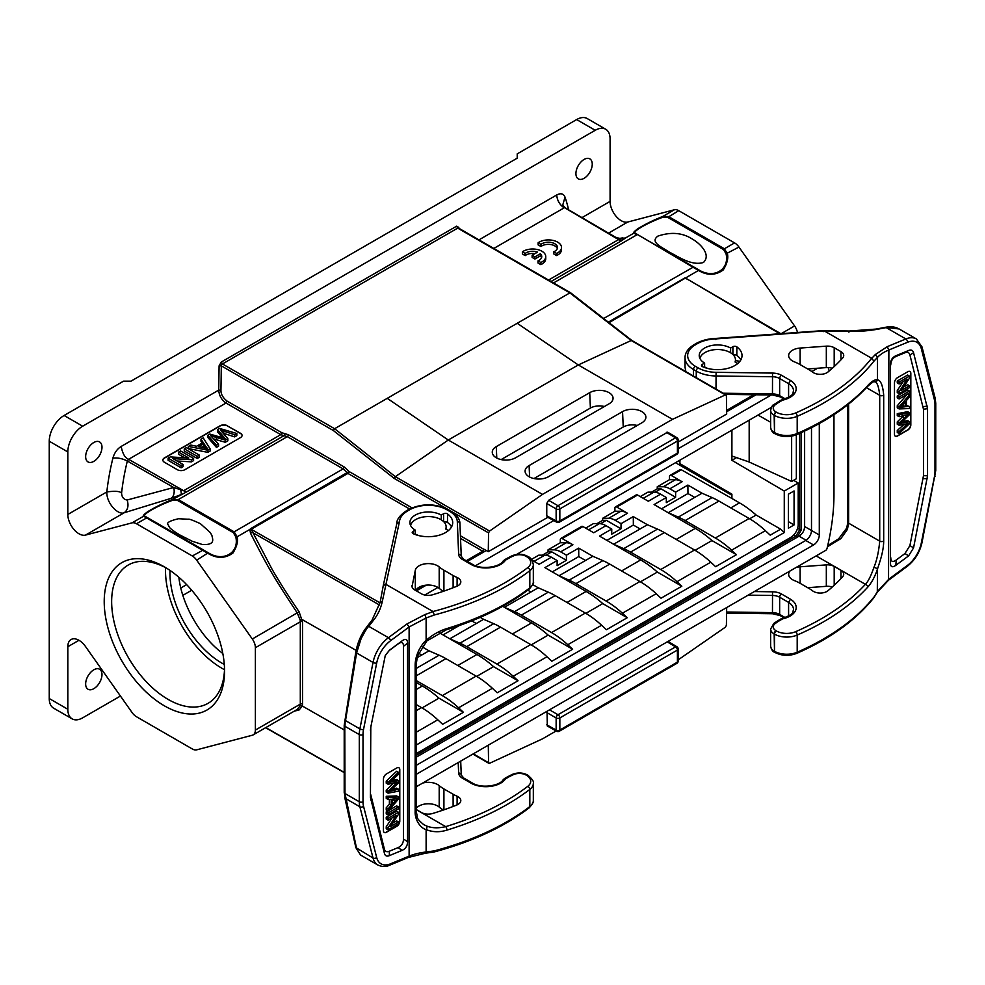 <?xml version="1.0" encoding="UTF-8"?>
<svg xmlns="http://www.w3.org/2000/svg" width="985" height="985" viewBox="0 0 985 985"><rect width="100%" height="100%" fill="white"/><g stroke="black" fill="none" stroke-linecap="round" stroke-linejoin="round"><path stroke-width="1.48" d="M349.084 471.556L344.245 466.988L288.396 434.754A1.576 0.911 -60 0 1 287.288 436.663L280.774 434.644L183.641 490.727L173.692 487.501L127.151 500.011C128.875 505.687 127.878 509.947 124.172 512.766L85.523 535.089A15.76 9.099 60 0 1 73.912 529.45A15.76 9.099 60 0 1 67.817 514.465L67.817 451.93A21.005 12.128 120 0 1 82.678 426.209L595.223 130.291A21.005 12.128 120 0 1 605.726 129.244A21.005 12.128 120 0 1 610.084 138.86L610.084 201.396A15.76 9.099 -120 0 0 616.167 216.38A15.76 9.099 -120 0 0 627.777 222.019L674.356 209.78A10.503 6.07 60 0 1 678.727 210.667L734.576 242.901A10.503 6.07 60 0 1 738.947 247.063L794.587 325.937A10.503 6.07 60 0 1 797.431 332.487M734.576 242.901L724.381 248.786L727.422 253.711C728.494 258.255 727.102 263.66 723.249 269.927C715.566 275.541 707.304 275.701 698.463 270.444L635.239 233.174C631.533 231.992 647.834 222.585 662.782 217.279L667.744 217.365L723.593 249.611L726.056 253.81C729.762 269.878 713.46 279.297 698.525 269.705L698.451 270.444M698.513 269.705L637.455 234.578M657.845 236.129C649.829 242.125 661.083 246.669 669.246 252.074C677.926 256.383 691.532 266.196 703.438 262.478C711.49 254.746 700.2 243.467 692.061 238.899C682.285 232.669 670.884 231.746 657.845 236.129M166.28 568A79.834 46.098 -120 0 0 128.185 565.058A79.834 46.098 -120 0 0 115.947 629.033A79.834 46.098 -120 0 0 168.103 699.399A79.834 46.098 -120 0 0 208.02 703.352A79.834 46.098 -120 0 0 224.531 668.889M164.384 705.826A85.092 49.127 60 0 1 104.213 601.613A85.092 49.127 60 0 1 164.384 566.867A85.092 49.127 60 0 1 224.555 671.093A85.092 49.127 60 0 1 164.384 705.826M224.494 669.701A79.834 46.098 60 0 1 221.957 668.298A79.834 46.098 60 0 1 165.554 567.619M224.297 664.444A73.53 42.453 60 0 1 221.957 663.151A73.53 42.453 60 0 1 170.011 570.426M180.366 535.249L192.358 541.307L202.245 544.471C216.183 545.296 212.329 538.61 211.96 535.631L210.359 532.614L200.386 523.675C192.998 520.277 189.009 518.799 188.418 519.243L178.531 518.738C169.666 520.819 166.182 522.826 168.115 524.759L169.494 527.381C169.383 527.147 170.036 529.117 180.366 535.249M416.224 755.372L795.966 536.123L799.685 529.696L799.685 433.351M416.224 757.194L797.087 537.305L801.261 530.078L801.261 432.624M380.013 602.857L251.163 529.277L271.798 568.727C277.93 579.586 287.029 593.943 299.083 611.771L302.53 621.781L302.53 704.115L302.346 706.036L299.083 709.976L294.269 711.158M227.523 425.779A5.257 3.029 180 0 0 220.098 425.779L164.384 457.939A5.257 3.029 180 0 0 162.845 460.094A5.257 3.029 180 0 0 164.384 462.236L177.386 469.734A5.257 3.029 180 0 0 184.811 469.734L240.525 437.574A5.257 3.029 180 0 0 242.064 435.432A5.257 3.029 180 0 0 240.525 433.289L227.523 425.988A5.257 3.029 0 0 0 220.098 425.988L164.384 458.16A5.257 3.029 0 0 0 162.857 460.192M242.064 435.53A5.257 3.029 0 0 0 240.525 433.498L227.523 425.988M178.58 452.115L188.788 458.013L170.257 456.917L168.103 458.16L181.105 465.659L183.111 464.501L172.904 458.616L191.435 459.7L193.589 458.456L180.587 450.945L178.58 452.115L178.58 454.257L184.651 457.766M181.105 465.659L181.105 467.813L168.103 460.303L168.103 458.16M181.105 467.813L183.111 466.644L183.111 464.501M177.041 460.992L191.435 461.842L191.435 459.7M191.435 461.842L193.589 460.598L193.589 458.456M184.257 448.828L184.257 450.97L197.259 458.481L197.259 456.338L199.364 455.119L186.362 447.621L184.257 448.828L197.259 456.338M197.259 458.481L199.364 457.262L199.364 455.119M206.062 446.808L207.687 448.741L198.613 446.71L203.981 443.607L206.062 446.808L206.062 448.951M201.322 447.288L203.981 445.749L203.981 443.607M203.981 445.749L205.582 448.212M200.989 439.162L203.193 442.45L196.569 446.267L190.782 445.06L188.394 446.439L207.872 450.207L210.137 448.901L203.218 437.882L200.989 439.162L200.989 441.317L202.159 443.041M207.872 450.207L207.872 452.349L188.394 448.594L188.394 446.439M207.872 452.349L210.137 451.044L210.137 448.901M217.463 429.657L225.073 438.46L209.805 434.077L207.786 435.247L216.441 445.257L218.547 444.05L210.642 435.702L225.319 440.135L227.855 438.67L220.394 430.063L234.664 434.742L236.819 433.498L219.606 428.426L217.463 429.657L217.463 431.799L222.524 437.722M216.441 445.257L216.441 447.412L207.786 437.389L207.786 435.247M216.441 447.412L218.547 446.193L218.547 444.05M213.794 438.978L225.319 442.277L225.319 440.135M225.319 442.277L227.855 440.812L227.855 438.67M223.213 433.191L234.664 436.884L234.664 434.742M234.664 436.884L236.819 435.641L236.819 433.498M410.585 525.473A17.853 10.306 180 0 1 422.59 517.113A17.853 10.306 180 0 1 440.898 519.587A17.853 10.306 180 0 1 446.131 526.876A17.853 10.306 180 0 1 445.737 529.031L448.409 530.57M699.916 358.429A17.853 10.306 180 0 1 718.828 349.552A17.853 10.306 180 0 1 735.463 359.833A17.853 10.306 180 0 1 735.069 361.988L737.74 363.527M534.941 253.625A9.173 5.294 0 0 0 525.177 255.607L522.382 253.995L522.382 251.84L525.177 253.465A9.173 5.294 180 0 1 537.527 252.135L532.122 255.25L534.929 256.876L540.322 253.761A9.173 5.294 180 0 1 541.75 256.592A9.173 5.294 180 0 1 538.007 260.865L540.839 262.502A13.137 7.585 0 0 0 545.752 256.592A13.137 7.585 0 0 0 536.973 249.439A13.137 7.585 0 0 0 522.382 251.84M538.007 260.865L538.007 263.007L540.839 264.645L540.839 262.502M540.839 264.645A13.137 7.585 0 0 0 545.752 258.735L545.752 256.592M525.177 255.607L525.177 253.465M534.929 256.876L534.929 259.018L532.122 257.405L532.122 255.25M534.929 259.018L540.322 255.903L540.322 253.761M541.553 257.664A9.173 5.294 0 0 0 540.322 255.903M538.142 242.766L540.95 244.378A9.173 5.294 180 0 1 551.194 242.482A9.173 5.294 180 0 1 557.51 247.518A9.173 5.294 180 0 1 553.767 251.778L556.611 253.416A13.137 7.585 0 0 0 561.524 247.506A13.137 7.585 0 0 0 552.745 240.352A13.137 7.585 0 0 0 538.142 242.766L538.142 244.908L540.95 246.521L540.95 244.378M557.325 248.589A9.173 5.294 0 0 0 550.295 244.477A9.173 5.294 0 0 0 540.95 246.521M556.611 253.416L556.611 255.558L553.767 253.921L553.767 251.778M556.611 255.558A13.137 7.585 0 0 0 561.524 249.648L561.524 247.506M288.396 434.754L284.653 433.597A1.576 1.207 -89.3 0 1 284.025 435.653L186.879 491.737A10.503 6.07 -120 0 1 183.641 490.727L128.604 459.305L226.033 403.05C221.563 399.91 219.126 395.601 218.719 390.122L219.089 365.854L221.305 362.037L222.425 363.958L334.604 428.721L333.386 430.568L221.317 365.866A1.576 0.911 -60 0 1 222.425 363.958L457.705 228.126A1.576 0.911 -60 0 1 458.493 228.052L570.598 292.779M180.649 490.05A10.503 2.056 -113.3 0 1 181.068 494.581L171.045 498.361A10.503 7.129 -108 0 0 173.692 487.501L127.336 461.029L128.604 459.305C125.046 457.976 122.571 453.691 121.18 446.439L218.719 390.122L220.948 390.146L221.317 365.866L219.089 365.854M284.653 433.597L281.895 432.747L227.153 401.141C222.893 397.78 220.825 394.123 220.948 390.146M488.56 532.885L394.259 478.439L395.354 476.666L448.286 440.012L578.281 364.955L517.223 323.277L387.24 398.334L448.286 440.012L542.489 494.396L489.57 531.05L488.56 532.885L488.277 551.674L547.857 517.285M517.223 323.277L569.859 292.89L631.2 340.502L578.281 364.955L672.484 419.339L542.489 494.396M569.859 292.89L457.705 228.126L456.597 226.193L458.825 227.436L458.825 228.237M631.2 340.502L725.403 394.887L672.484 419.339M489.57 531.05L395.354 476.666L334.604 428.721L387.24 398.334M394.259 478.439L333.386 430.568M548.436 476.728L641.888 422.787A13.679 7.892 180 0 0 645.877 417.492A13.679 7.892 180 0 0 637.689 409.957A13.679 7.892 180 0 0 622.545 411.619L529.105 465.573A13.679 7.892 180 0 0 525.104 471.446A13.679 7.892 180 0 0 533.771 478.501A13.679 7.892 180 0 0 548.436 476.728M533.981 478.55L623.234 427.022A12.707 7.338 0 0 1 637.233 425.471M589.719 392.658L496.268 446.611A13.679 7.892 180 0 0 492.278 452.484A13.679 7.892 180 0 0 500.934 459.539A13.679 7.892 180 0 0 515.611 457.779L609.05 403.825A13.679 7.892 180 0 0 613.052 398.531A13.679 7.892 180 0 0 604.852 391.008A13.679 7.892 180 0 0 589.719 392.658L590.397 408.061L501.156 459.589M604.408 406.51A12.707 7.338 0 0 0 590.397 408.061M726.401 395.564L725.403 394.887L726.401 395.564L726.684 414.032L678.185 442.043M547.328 516.977L546.761 515.771L556.143 521.003A2.623 1.514 119.1 0 0 556.697 522.21A2.623 2.623 0 0 0 559.295 522.198A2.623 1.514 -120 0 0 559.837 520.991L677.409 453.112L677.409 441.034A2.623 1.514 0 0 0 678.185 439.963A2.623 2.623 0 0 0 676.904 437.709A2.623 1.514 120.9 0 0 675.575 437.833A2.623 1.514 60 0 1 677.409 441.034L559.837 508.913A2.623 1.514 -120 0 0 557.99 505.711A2.623 1.49 120 0 0 556.143 508.925A2.623 1.514 0 0 0 559.837 508.913L559.837 520.991A2.623 1.514 180 0 1 556.143 521.003L556.143 508.925L546.761 503.507L548.608 500.294L667.658 432.206M677.409 453.112A2.623 1.514 60 0 1 676.867 454.319A2.623 2.623 0 0 0 678.185 452.041A2.623 1.514 180 0 1 677.409 453.112M344.245 466.988L343.137 468.897L347.299 472.825A1.576 0.911 -120 0 0 347.927 473.416A1.576 0.911 -60 0 0 349.047 471.507L250.535 528.699L249.882 529.425L250.498 533.205C266.664 564.7 271.22 573.59 297.322 613.039L300.142 619.934A10.503 6.07 60 0 1 300.302 621.781L300.302 704.127A10.503 6.07 60 0 1 300.142 705.789L297.322 709.249L299.083 709.976M250.498 533.205L252.209 532.331L379.52 605.012M67.817 709.262A21.005 12.128 120 0 0 72.176 718.878L53.596 708.153A21.005 12.128 -60 0 1 49.25 698.537L67.817 709.262L67.817 646.726A15.76 9.099 60 0 1 71.08 639.511A15.76 9.099 60 0 1 85.523 646.542L132.089 712.561A10.503 6.07 -120 0 0 136.459 716.723L192.309 748.969A10.503 6.07 -120 0 0 196.68 749.844L252.32 735.229A10.503 6.07 -120 0 0 253.207 734.872A10.503 6.07 -120 0 0 255.386 730.057L255.386 647.711A10.503 6.07 -120 0 0 252.32 639.006L299.083 611.771M488.301 745.177L488.56 762.624L489.57 763.301L542.489 738.849L556.168 730.956M547.328 726.007L547.032 711.268M549.507 709.84L557.99 714.741A2.623 1.49 120 0 0 556.143 717.954A2.623 1.514 0 0 0 559.837 717.942A2.623 1.514 -120 0 0 557.99 714.741L675.575 646.862A2.623 1.514 60 0 1 677.409 650.063A2.623 1.514 0 0 0 678.185 648.992A2.623 2.623 0 0 0 676.904 646.739A2.623 1.514 120.9 0 0 675.575 646.862L667.227 641.875M559.295 731.227A2.623 1.514 -120 0 0 559.837 730.02A2.623 1.514 180 0 1 556.143 730.033A2.623 1.514 119.1 0 0 556.697 731.252A2.623 2.623 0 0 0 559.295 731.227L676.867 663.348A2.623 2.623 0 0 0 678.185 661.07A2.623 1.514 180 0 1 677.409 662.142A2.623 1.514 60 0 1 676.867 663.348M546.761 515.771L546.761 503.507M488.277 551.674L483.82 549.15L482.712 551.206L466.2 560.748M619.959 238.53L615.563 237.225L618.58 239.614A10.503 6.07 -120 0 0 621.831 240.623L551.046 281.488M686.988 278.915L779.861 333.767M690.066 280.713L686.016 278.546M698.463 270.444L609.013 322.674M603.645 318.487L693.551 266.96M738.947 247.063L726.056 253.81M553.545 282.929L636.926 234.799L633.872 233.15C632.838 232.952 634.168 231.463 637.886 228.68C645.471 224.075 653.794 219.987 662.843 216.429L668.532 216.54L724.381 248.786L723.593 249.611M753.71 394.751L726.622 410.388M707.87 368.476A17.853 10.306 180 0 1 704.607 366.912M418.539 535.52A17.853 10.306 180 0 1 415.276 533.956M422.947 585.718L416.372 589.51M186.879 491.737L172.572 499.481L172.51 500.331L177.485 500.417L178.273 499.592L234.122 531.838L233.334 532.663L235.797 536.862L237.163 536.763C238.235 541.344 236.831 546.774 232.928 553.053C225.245 558.581 217.008 558.729 208.192 553.496L143.613 516.202C142.579 516.005 143.896 514.527 147.565 511.769C155.162 507.14 163.498 503.052 172.572 499.481L178.273 499.592L287.288 436.663L343.137 468.897L234.122 531.838L237.163 536.763L249.882 529.425L250.916 529.745M252.32 639.006L196.68 560.145L208.254 552.757L144.98 516.226C141.274 515.044 157.575 505.637 172.51 500.331M196.68 560.145A10.503 6.07 -120 0 0 192.309 555.971L203.292 550.012M235.784 536.862C239.503 552.93 223.201 562.349 208.254 552.757M562.694 205.262L565.021 197.111A208.143 120.17 -60 0 1 568.604 209.817M618.395 238.333L625.376 238.05L621.831 240.623M620.144 238.505A10.503 9.493 80.9 0 0 622.668 237.619M617.016 238.124A10.503 10.33 -159.1 0 0 625.376 238.05L633.872 233.15L635.251 233.174M611.205 234.898L615.354 237.102M493.817 248.442L564.159 207.847C559.64 204.732 557.165 200.435 556.722 194.981C560.773 192.875 563.543 193.589 565.008 197.111M575.917 173.606A11.561 6.673 120 0 0 578.306 178.888A11.561 6.673 120 0 0 589.855 172.227A11.561 6.673 120 0 0 589.855 158.88A11.561 6.673 120 0 0 580.953 161.971A11.561 6.673 120 0 0 575.917 173.606M85.646 456.658A11.561 6.673 120 0 0 88.047 461.94A11.561 6.673 120 0 0 99.596 455.267A11.561 6.673 120 0 0 99.596 441.933A11.561 6.673 120 0 0 90.694 445.023A11.561 6.673 120 0 0 85.646 456.658M72.176 718.878A21.005 12.128 120 0 0 82.678 717.831L120.441 696.038M49.25 698.537L49.25 441.218A21.005 12.128 -60 0 1 64.111 415.485L123.531 381.17L130.956 381.17L517.223 158.166L517.223 153.869L576.656 119.567A21.005 12.128 -60 0 1 587.159 118.52L605.726 129.244M101.984 674.516A11.561 6.673 120 0 0 99.596 669.234A11.561 6.673 120 0 0 90.694 672.324A11.561 6.673 120 0 0 85.646 683.959A11.561 6.673 120 0 0 88.047 689.241A11.561 6.673 120 0 0 96.949 686.151A11.561 6.673 120 0 0 101.984 674.516M171.045 498.361L124.172 512.766C118.2 515.327 106.392 503.495 106.823 491.946L67.817 514.465M127.151 500.011C123.679 499.493 121.82 497.191 121.574 493.128C120.035 491.207 115.122 490.813 106.823 491.946A208.143 120.17 -60 0 1 112.893 458.148C114.346 452.928 117.117 449.025 121.18 446.439M121.574 493.128A197.64 114.112 -60 0 1 127.336 461.029C122.411 458.517 117.597 457.557 112.893 458.148M85.523 535.089L132.089 522.85L143.613 516.202L144.98 516.226M192.309 555.971L136.459 523.737A10.503 6.07 -120 0 0 132.089 522.85M136.459 523.737L147.196 517.63M678.727 210.667L667.744 217.365M674.356 209.78L662.843 216.429L662.782 217.279M178.864 577.272C181.843 604.679 200.595 637.209 222.807 653.474M793.812 534.88L797.087 537.305L799.057 536.172C802.529 533.895 804.388 530.669 804.622 526.519L804.622 431.061M756.024 394.788L726.647 411.742M486.258 550.529L467.382 561.425M426.32 585.139L416.384 590.877M678.185 659.851L725.403 627.149L726.401 625.315L726.671 607.548M473.317 753.821L489.57 763.301M416.224 786.793L825.639 550.418A2.105 1.219 120 0 0 827.043 548.423A196.446 113.423 120 0 0 833.963 494.421L833.963 414.673M516.633 554.432L771.403 407.347M819.298 423.538L819.298 534.99A8.139 4.703 -60 0 1 813.536 544.964L416.224 774.345M829.173 370.976A196.446 113.423 120 0 0 828.2 367.577M424.757 595.038L437.919 587.442M475.496 565.747L553.755 520.572M678.185 448.729L771.267 394.985M811.837 371.567L817.599 368.23M416.224 765.345L805.742 540.457A8.139 4.703 120 0 0 811.492 530.484L811.492 427.687M749.179 420.176L749.179 462.014L791.632 481.468L791.632 436.183M791.632 481.468L796.348 478.747L796.348 434.816M770.627 422.22L758.019 415.079M527.788 590.187L530.915 591.997M502.707 606.304L504.418 607.289L538.216 587.786L532.787 584.647M545.862 555.257L551.748 551.859L566.4 560.317L557.116 565.673L557.153 560.551L551.366 557.202A21.005 12.128 -120 0 0 544.742 555.183L538.77 555.171L531.383 559.443M471.753 620.882L476.321 623.517M483.61 619.306L493.707 623.69A78.788 45.495 60 0 1 500.552 627.149L530.73 644.584A78.788 45.495 60 0 1 546.983 656.761L513.185 676.276A78.788 45.495 -120 0 0 496.933 664.087L466.755 646.665A78.788 45.495 -120 0 0 459.909 643.205L449.813 638.822L483.61 619.306L480.237 617.349M439.138 632.653L476.925 654.471A89.29 51.552 -120 0 1 493.559 666.648L476.654 676.399M416.224 682.457L422.331 685.991A89.29 51.552 -120 0 1 438.965 698.168L422.06 707.919M417.024 657.746L429.017 650.826L439.113 655.21A78.788 45.495 60 0 1 445.959 658.669L476.137 676.104A78.788 45.495 60 0 1 492.389 688.281L458.591 707.796A78.788 45.495 -120 0 0 442.339 695.619L416.224 680.537M418.465 653.166L421.715 655.037M429.017 650.826L421.851 646.689M608.619 518.307A21.005 12.128 60 0 1 615.256 520.326L621.042 523.663L620.993 528.785L606.354 520.326L602.648 520.375L602.648 518.295L608.619 518.307L620.882 511.227L614.911 511.215L602.648 518.295M614.911 511.215L614.911 508.125A2.623 1.514 60 0 1 615.453 506.918A2.623 1.514 60 0 1 616.77 507.053L627.507 513.247A21.005 12.128 -120 0 0 620.882 511.227M669.505 479.695L669.505 476.605A2.623 1.514 60 0 1 670.046 475.398A2.623 1.514 60 0 1 671.364 475.521L682.1 481.727A21.005 12.128 -120 0 0 675.476 479.707L669.505 479.695L657.254 486.775L663.225 486.775A21.005 12.128 60 0 1 669.849 488.806L675.636 492.143L687.887 485.063L687.961 493.534L694.708 497.437M670.046 475.398L680.007 469.648L681.324 469.771L731.904 498.472L731.904 494.187L679.909 463.639L679.909 460.167M695.041 550.319L711.946 540.556A89.29 51.552 -120 0 0 695.324 528.379L668.212 512.729L702.009 493.214L712.093 497.597A78.788 45.495 60 0 1 718.939 501.069L749.129 518.492A78.788 45.495 60 0 1 765.382 530.669L731.572 550.184A78.788 45.495 -120 0 0 715.332 538.007L685.141 520.572A78.788 45.495 -120 0 0 678.296 517.113L668.212 512.729L654.089 504.579L666.353 497.511L666.316 502.633L675.599 497.265L660.947 488.806L657.254 488.856L657.254 486.775M655.062 492.204L660.947 488.806M661.452 508.839L687.961 493.534M675.599 497.265L675.636 492.143M651.565 492.131L657.254 488.856M666.353 497.511L660.566 494.162A21.005 12.128 -120 0 0 653.929 492.143L647.97 492.131L640.25 496.588M660.566 494.162L648.302 501.242L637.566 495.036A2.623 1.514 -120 0 0 636.248 494.913L615.453 506.918M600.468 523.725L606.354 520.326M596.959 523.663L602.648 520.375M620.993 528.785L611.71 534.153L611.759 529.031L605.96 525.682A21.005 12.128 -120 0 0 599.336 523.663L593.364 523.651L585.644 528.108M560.317 542.735L560.317 539.645A2.623 1.514 60 0 1 560.859 538.438A2.623 1.514 60 0 1 562.164 538.573L572.913 544.767A21.005 12.128 -120 0 0 566.277 542.747L560.317 542.735L548.054 549.815L554.026 549.827A21.005 12.128 60 0 1 560.65 551.846L566.437 555.183L566.4 560.317M605.96 525.682L593.709 532.762L582.972 526.556A2.623 1.514 -120 0 0 581.655 526.433L560.859 538.438M611.759 529.031L599.496 536.099L640.718 559.911A89.29 51.552 -120 0 1 657.352 572.076L640.447 581.839M606.858 540.359L633.355 525.054L633.293 516.596L621.042 523.663M633.355 525.054L640.115 528.957M711.946 540.556L736.423 554.69L715.627 566.695L710.776 562.189L676.978 581.704A78.788 45.495 -120 0 0 660.726 569.527L630.548 552.105A78.788 45.495 -120 0 0 623.702 548.633L613.606 544.249L647.404 524.734L633.293 516.596M702.009 493.214L687.887 485.063M736.928 457.397L731.904 460.303L784.269 491.059L784.269 532.565L780.625 529.167L770.221 535.175L765.382 530.669M780.625 529.167L756.148 515.044L749.647 518.787M756.148 515.044A89.29 51.552 -120 0 0 739.513 502.867L731.904 498.472M731.904 460.303L731.904 430.149M416.224 753.636L790.77 537.391A10.503 6.07 -60 0 0 798.207 524.525L798.207 483.019L784.269 491.059M798.207 483.019L793.614 480.323M794.07 524.931L794.07 490.936L788.406 494.211L788.406 528.194L794.07 524.931L788.406 521.656M784.269 532.565L416.224 745.054M416.224 704.546L421.543 707.624A78.788 45.495 60 0 1 437.796 719.801L416.224 732.249M438.965 698.168L463.43 712.29L442.634 724.307L437.796 719.801M458.591 707.796L463.43 712.29M493.559 666.648L518.036 680.77L497.228 692.787L492.389 688.281M513.185 676.276L518.036 680.77M443.065 634.919L459.355 625.512M542.366 555.183L548.054 551.895L548.054 549.815M551.748 551.859L548.054 551.895M585.853 613.36L602.746 603.596L627.223 617.73L622.385 613.224A78.788 45.495 -120 0 0 606.132 601.047L575.942 583.625A78.788 45.495 -120 0 0 569.096 580.153L559.012 575.769L592.81 556.266L602.906 560.637A78.788 45.495 60 0 1 609.752 564.11L639.93 581.532A78.788 45.495 60 0 1 656.182 593.709L661.021 598.215L681.829 586.21L657.352 572.076M552.265 571.879L578.761 556.574L578.7 548.116L566.437 555.183M578.761 556.574L585.509 560.477M592.81 556.266L578.7 548.116M623.702 548.633L657.5 529.117L647.404 524.734M657.5 529.117A78.788 45.495 60 0 1 664.346 532.589L694.524 550.012A78.788 45.495 60 0 1 710.776 562.189M731.572 550.184L736.423 554.69M627.223 617.73L606.428 629.735L601.589 625.241A78.788 45.495 60 0 0 585.336 613.052L555.146 595.63A78.788 45.495 60 0 0 548.3 592.17L538.216 587.786M572.63 649.25L567.791 644.744A78.788 45.495 -120 0 0 551.538 632.567L521.348 615.145A78.788 45.495 -120 0 0 514.502 611.673L504.418 607.289L531.531 622.951A89.29 51.552 -120 0 1 548.152 635.116L572.63 649.25L551.834 661.255L546.983 656.761M548.152 635.116L531.247 644.88M551.366 557.202L539.115 564.282L531.875 560.108M557.153 560.551L544.902 567.631L586.124 591.431A89.29 51.552 -120 0 1 602.746 603.596M676.978 581.704L681.829 586.21M749.179 462.014L731.904 456.018M415.276 534.535L415.276 530.102L412.974 531.432A2.623 1.514 0 0 0 412.21 532.503A2.623 1.514 0 0 0 413.208 533.698A24.428 14.098 0 0 0 438.965 535.274A24.428 14.098 0 0 0 452.706 522.592A24.428 14.098 0 0 0 447.498 513.899A2.623 1.514 0 0 0 443.582 513.764L441.28 515.081L441.28 519.809M444.1 522.099A2.623 1.514 180 0 1 447.288 522.333A2.623 1.514 180 0 1 447.498 522.469A24.428 14.098 180 0 1 451.549 526.876M446.402 529.413A18.383 10.613 0 0 0 446.131 528.649M472.702 564.54L471.458 564.664A21.005 12.128 0 0 0 505.293 560.428A2.623 1.514 180 0 1 505.859 559.923L508.223 558.569A49.903 28.811 180 0 1 512.323 556.451L513.468 555.922A9.456 5.454 180 0 1 526.064 556.316L526.396 556.513A14.701 8.496 180 0 1 527.738 567.631A247.432 142.862 180 0 1 432.994 611.525L434.274 614.997L426.123 617.989L409.12 626.977L390.54 640.742A23.64 13.642 120 0 0 376.689 663.016L363.539 729.466A23.64 13.642 120 0 0 363.009 734.588L363.009 801.765A23.64 13.642 120 0 0 363.539 806.284L376.689 857.529A23.64 13.642 120 0 0 390.54 863.82L409.12 856.125C413.922 854.143 419.585 852.764 426.123 851.988L434.274 850.88L433.068 851.754M416.224 810.273A2.623 1.514 180 0 1 415.153 811.468C414.71 819.877 420.607 828.237 426.123 829.616C432.797 832.226 439.729 832.387 446.919 830.121A250.067 144.376 0 0 0 529.832 789.416A17.336 10.01 0 0 0 533.328 783.383C534.116 781.745 532.245 778.987 527.714 775.109L527.369 774.912A2.623 1.514 -60 0 1 527.529 775.023M423.488 824.47L426.283 825.873C431.725 828.139 438.19 828.397 445.7 826.637A2.623 0.997 73.1 0 1 446.919 830.121M423.722 824.605L423.747 824.63C414.426 816.934 418.256 817.365 416.335 812.563L416.224 664.432A2.623 1.514 180 0 1 415.153 665.651L415.153 811.468M446.488 629.723A2.623 0.997 -106.9 0 0 446.919 628.553C439.396 630.856 432.464 634.796 426.123 640.349L426.123 617.989L424.855 614.615L407.002 623.936L388.422 637.689A26.263 15.169 120 0 0 373.032 662.449L359.882 728.888L345.513 720.589L356.705 652.341M363.539 729.466A2.623 1.083 -168.8 0 1 359.882 728.888A26.263 15.169 120 0 0 359.291 734.588L344.984 726.327L345.242 719.149M356.718 849.082L344.984 793.504L344.775 724.32M356.201 651.602L356.582 652.969L361.113 638.625C365.078 631.114 367.627 627.026 368.772 626.361L366.752 627.568M356.582 848.565L360.547 855.017L355.807 847.556L373.032 858.034A26.263 15.169 120 0 0 377.883 865.039C382.192 866.923 386.132 866.96 389.691 865.175L408.27 857.479L425.446 853.195L433.708 852.074M396.265 815.42L388.09 820.148L388.09 818.289L398.494 812.28L398.494 814.263L390.331 826.674L398.494 821.958L398.494 823.817L388.09 829.813L388.09 827.831L396.265 815.42M388.09 820.148L386.231 819.064L386.231 817.218L396.635 811.209L398.494 812.28M388.09 827.831L386.231 826.76L392.129 817.809M388.09 829.813L386.231 828.742L386.231 826.76M398.494 821.958L396.635 820.887L392.609 823.214M388.09 818.289L386.231 817.218M398.494 808.882L388.09 814.89L388.09 812.957L398.494 806.949L398.494 808.882M388.09 814.89L386.231 813.819L386.231 811.886L387.856 810.938M398.494 806.949L396.635 805.878L388.558 810.544M388.09 812.957L386.231 811.886M395.244 800.904L397.398 798.626L392.362 799.13L392.362 804.092L395.244 800.904L393.384 799.832L392.362 800.965M394.098 799.044L393.384 799.832M391.242 799.217L388.09 799.438L388.09 797.37L398.494 796.988L398.494 799.081L388.09 811.074L388.09 808.87L391.242 805.348L391.242 799.217M388.09 799.438L386.231 798.355L386.231 796.299L388.09 797.37M391.242 805.348L389.383 804.265L389.383 799.352M388.09 808.87L386.231 807.798L389.383 804.265M388.09 811.074L386.231 810.002L386.231 807.798M398.494 796.988L396.635 795.917L386.231 796.299M396.019 782.743L388.09 784.22L388.09 782.238L398.494 772.351L398.494 774.333L391.673 780.502A53.892 31.114 -60 0 1 389.543 782.349L398.494 780.625L398.494 782.964L389.543 791.361L398.494 789.219L398.494 791.177L388.09 793.159L388.09 791.3L397.238 782.472L396.019 782.743M388.09 784.22L386.231 783.149L386.231 781.167L388.09 782.238M388.09 791.3L386.231 790.229L393.483 783.21M388.09 793.159L386.231 792.088L386.231 790.229M398.494 789.219L396.635 788.148L392.042 789.231M389.949 789.711L391.808 790.783M398.494 780.625L396.635 779.554L391.747 780.44M389.617 780.822L391.464 781.893M398.494 772.351L396.635 771.28L386.231 781.167M398.827 767.697A4.199 2.426 -60 0 1 399.602 769.556L399.602 821.022A4.199 2.426 -60 0 1 396.635 826.169L386.231 832.177A4.199 2.426 -60 0 1 384.224 832.436M396.82 826.28L386.415 832.288A4.199 2.426 120 0 1 384.322 832.497A4.199 2.426 120 0 1 383.448 830.564L383.448 779.098A4.199 2.426 120 0 1 386.415 773.964L396.82 767.955A4.199 2.426 120 0 1 398.925 767.746A4.199 2.426 120 0 1 399.787 769.667L399.787 821.133A4.199 2.426 120 0 1 396.82 826.28L396.635 826.169M370.742 727.41L370.434 797.431L384.433 853.392C385.135 855.916 386.785 856.667 389.383 855.633L402.139 850.35C405.648 848.762 407.458 845.893 407.581 841.756L403.505 839.023L403.505 646.283L407.581 643.131C407.458 639.13 405.648 638.354 402.139 640.816L389.383 650.26L385.27 655.505L370.668 727.78M385.233 655.604L389.297 650.457L398.063 643.968C401.572 641.506 403.394 642.269 403.505 646.283M370.434 730.341L371.099 725.391M370.791 728.321L370.434 797.431M403.505 839.023C403.394 843.16 401.572 846.029 398.063 847.617L389.297 851.249C386.699 852.284 385.049 851.533 384.359 849.008L370.791 794.76M407.581 841.756L407.581 643.131M396.844 523.392A31.52 18.198 180 0 0 396.807 523.725L399.43 521.718A28.885 16.683 180 0 1 408.209 510.599A2.623 1.49 60.9 0 0 406.928 510.452C399.959 515.118 396.598 519.489 396.82 523.564L383.239 585.718M385.566 584.203L383.239 585.779L380.05 602.832L382.389 601.047L399.43 521.718M368.71 626.411L373.894 619.737C377.994 614.529 380.838 608.299 382.389 601.047M527.529 556.303A2.623 1.514 120 0 0 527.369 556.193L527.714 556.377C530.509 557.424 532.38 560.182 533.328 564.664L533.328 581.815C534.289 582.197 532.959 584.585 529.327 589.018C506.819 606.132 479.202 619.7 446.464 629.723L426.874 640.915L426.123 640.349C421.986 643.771 415.005 654.138 415.153 665.651M472.702 783.272L471.458 783.395A21.005 12.128 180 0 0 505.293 779.147A2.623 1.982 -144.7 0 0 503.15 779.775C499.801 785.932 481.456 788.665 472.726 783.235L463.787 778.076A2.623 1.514 120 0 0 462.482 778.212L471.458 783.395M457.102 804.893L457.102 796.225A9.456 5.454 0 0 1 460.808 800.559A9.456 5.454 0 0 1 456.757 805.028A221.169 127.693 0 0 1 432.526 813.511A9.456 5.454 0 0 1 421.469 812.526L416.224 809.498M457.102 796.225A47.268 27.297 180 0 1 453.112 794.242L453.112 806.469M416.224 808.426A13.137 7.585 180 0 1 427.01 803.809A13.137 7.585 180 0 1 439.199 807.084L439.199 785.648A39.4 22.741 180 0 0 443.915 788.936L453.112 794.242M439.199 807.084A39.4 22.741 0 0 0 443.324 810.027M439.199 785.648A13.137 7.585 0 0 0 422.651 783.075M441.28 515.081A18.383 10.613 0 0 0 421.235 512.791A18.383 10.613 0 0 0 409.895 522.592A18.383 10.613 0 0 0 415.276 530.102M432.994 611.525L385.775 584.265M412.013 585.361A9.456 5.454 0 0 0 411.939 586.05A9.456 5.454 0 0 0 414.71 589.904L421.469 593.807A9.456 5.454 0 0 0 432.526 594.792A221.169 127.693 0 0 0 456.757 586.309A9.456 5.454 0 0 0 460.808 581.827A9.456 5.454 0 0 0 457.102 577.493A47.268 27.297 180 0 1 453.112 575.523L443.915 570.204A39.4 22.741 180 0 1 439.199 566.917A13.137 7.585 0 0 0 425.261 563.814A13.137 7.585 0 0 0 415.313 570.241L412.013 586.728M415.732 590.495A13.137 7.585 180 0 1 426.296 585.139A13.137 7.585 180 0 1 439.199 588.365A39.4 22.741 0 0 0 443.324 591.308M453.112 587.737L453.112 575.523M733.431 355.056A2.623 1.514 180 0 1 736.62 355.289A2.623 1.514 180 0 1 736.829 355.425A24.428 14.098 180 0 1 740.868 359.833M704.607 367.491L704.607 363.059L702.305 364.388A2.623 1.514 0 0 0 701.529 365.46A2.623 1.514 0 0 0 702.539 366.654A24.428 14.098 0 0 0 728.297 368.23A24.428 14.098 0 0 0 742.025 355.548A24.428 14.098 0 0 0 736.829 346.855A2.623 1.514 0 0 0 732.902 346.72L730.599 348.05L730.599 352.765M739.907 361.298L735.463 360.608M685.732 371.567L685.031 367.122L685.868 371.653M873.621 597.981L877.5 591.394L888.864 579.143L907.444 565.39A23.64 13.642 120 0 0 921.295 543.104L934.445 476.666A23.64 13.642 120 0 0 934.987 471.532L934.987 404.367A23.64 13.642 120 0 0 934.445 399.848L921.295 348.591A23.64 13.642 120 0 0 907.444 342.312L888.864 350.007C884.013 351.953 880.233 354.415 877.5 357.395L873.941 361.15L871.639 358.269A247.432 142.862 180 0 1 795.621 412.974A14.701 8.496 180 0 1 776.352 412.198L776.02 412.001A9.456 5.454 180 0 1 775.318 404.737L776.242 404.072A49.903 28.811 180 0 1 779.911 401.708L782.262 400.341A2.623 1.514 180 0 1 783.124 400.008A21.005 12.128 0 0 0 790.487 380.481L788.591 383.682L788.591 397.3M866.431 387.659L879.716 395.317A2.623 1.514 0 0 0 883.693 395.145C882.831 385.48 880.762 380.358 877.5 379.754C874.754 379.422 871.491 381.38 867.711 385.615A250.067 144.376 180 0 1 797.197 433.486A17.336 10.01 180 0 1 774.505 432.575L774.161 415.214A2.623 1.514 -60 0 1 776.02 412.001M874.951 381.909L874.569 381.761C874.52 380.764 872.107 382.414 867.329 386.674A2.623 1.896 -137.6 0 0 867.711 385.615M816.146 555.897L865.396 584.327C868.13 581.593 870.962 575.966 873.904 567.446C876.81 560.465 878.743 551.686 879.716 541.134L879.716 395.317C878.694 385.8 876.749 381.195 873.904 381.515M823.854 331.674L824.31 330.898L716.095 338.889L715.849 339.529M824.31 330.898L849.489 331.379C857.935 331.662 867.034 330.997 876.798 329.384L886.291 327.599M885.429 327.377L899.083 328.965M901.349 390.491L909.524 385.775L909.524 387.622L899.12 393.631L899.12 391.648L907.284 379.237L899.12 383.953L899.12 382.094L909.524 376.098L909.524 378.08L901.349 390.491M909.524 385.775L907.665 384.704L903.627 387.031M909.524 376.098L907.665 375.026L897.261 381.023L899.12 382.094M899.12 383.953L897.261 382.882L897.261 381.023M899.12 391.648L897.261 390.577L903.159 381.626M899.12 393.631L897.261 392.559L897.261 390.577M899.12 397.029L909.524 391.02L909.524 392.966L899.12 398.962L899.12 397.029L897.261 395.958L907.665 389.949L909.524 391.02M899.12 398.962L897.261 397.891L897.261 395.958M905.252 406.78L905.252 401.818L900.216 407.285L905.252 406.78L903.393 405.709L903.393 403.875M903.393 405.709L901.657 405.795M906.372 406.694L909.524 406.485L909.524 408.541L899.12 408.923L899.12 406.83L909.524 394.837L909.524 397.041L906.372 400.575L906.372 406.694M909.524 406.485L906.372 405.5M909.524 394.837L907.899 393.901M899.12 406.83L897.261 405.758L907.197 394.296M899.12 408.923L897.261 407.852L897.261 405.758M901.595 423.168L909.524 421.703L909.524 423.673L899.12 433.56L899.12 431.578L905.941 425.409A53.892 31.114 -60 0 1 908.071 423.562L899.12 425.286L899.12 422.947L908.071 414.55L899.12 416.692L899.12 414.747L909.524 412.752L909.524 414.623L900.376 423.439L901.595 423.168L901.029 422.836M909.524 421.703L907.665 420.62L902.272 421.629M909.524 412.752L907.665 411.681L897.261 413.663L899.12 414.747M899.12 416.692L897.261 415.621L897.261 413.663M903.713 415.621L897.261 421.875L899.12 422.947M899.12 425.286L897.261 424.215L897.261 421.875M899.12 431.578L897.261 430.507L904.021 424.4M899.12 433.56L897.261 432.489L897.261 430.507M897.458 377.698L907.85 371.702A4.199 2.426 120 0 1 909.955 371.493A4.199 2.426 120 0 1 910.829 373.413L910.829 424.88A4.199 2.426 120 0 1 907.85 430.026L897.458 436.035A4.199 2.426 120 0 1 895.353 436.232A4.199 2.426 120 0 1 894.478 434.311L894.478 382.845A4.199 2.426 120 0 1 897.458 377.698M909.857 371.443A4.199 2.426 -60 0 1 910.633 373.303L910.633 424.769A4.199 2.426 -60 0 1 907.665 429.916L897.261 435.924A4.199 2.426 -60 0 1 895.266 436.183M890.415 364.376L890.415 562.989C890.526 567.003 892.336 567.779 895.857 565.304L908.601 555.872L913.551 547.906L927.55 475.78L927.55 408.689L913.551 352.741C912.849 350.204 911.199 349.466 908.601 350.488L895.857 355.77C892.336 357.358 890.526 360.227 890.415 364.376L890.415 562.989M927.55 475.78L923.487 475.669L909.918 545.567L904.969 553.533L896.215 560.022C892.693 562.484 890.883 561.709 890.772 557.695M923.487 475.669L923.487 409.218L927.55 408.689M890.772 364.967C890.883 360.818 892.693 357.961 896.215 356.361L904.969 352.728C907.567 351.707 909.217 352.458 909.918 354.982L923.487 409.218M848.614 404.072L848.614 523.183L847.42 529.413L840.882 538.61L827.449 546.761M748.169 595.137L772.462 595.457A10.503 6.07 180 0 1 779.652 597.242L788.591 602.401L790.487 599.2A21.005 12.128 180 0 1 783.124 618.74A2.623 1.514 0 0 0 782.262 619.072L779.911 620.427A49.903 28.811 0 0 0 776.242 622.791L775.318 623.456A9.456 5.454 0 0 0 776.02 630.732L776.352 630.929A14.701 8.496 0 0 0 795.621 631.693A247.432 142.862 0 0 0 865.396 584.327A2.623 1.896 42.4 0 1 867.711 587.183C871.626 582.8 874.889 576.742 877.5 569.022C878.965 564.073 883.631 552.351 883.693 540.962L883.693 395.145M899.059 328.941L916.382 338.951A26.263 15.169 120 0 0 905.855 338.963L887.263 346.658L875.333 354.538L871.737 358.318M824.42 331.009L871.639 358.269M807.675 368.956L826.329 367.602A9.456 5.454 180 0 1 832.263 368.304M834.196 347.717A9.456 5.454 0 0 0 826.329 346.154L800.128 348.062A13.137 7.585 0 0 0 788.64 355.585A13.137 7.585 0 0 0 794.378 361.852A39.4 22.741 180 0 1 800.079 364.573L809.288 369.892A47.268 27.297 180 0 1 812.699 372.195A9.456 5.454 0 0 0 827.966 371.998A221.169 127.693 0 0 0 842.655 357.998A9.456 5.454 0 0 0 843.726 355.474A9.456 5.454 0 0 0 840.956 351.62L834.196 347.717L834.196 366.543M730.599 348.05A18.383 10.613 0 0 0 710.567 345.747A18.383 10.613 0 0 0 699.227 355.548A18.383 10.613 0 0 0 704.607 363.059M783.124 618.74A2.623 0.813 -103.3 0 0 782.521 618.321C795.461 613.766 792.248 611.944 793.553 609.653A18.383 10.613 180 0 0 788.591 602.401L788.591 616.031M807.675 587.688L826.329 586.321A9.456 5.454 180 0 1 832.263 587.023M789.933 571.029A13.137 7.585 0 0 0 788.64 574.304A13.137 7.585 0 0 0 794.378 580.584A39.4 22.741 180 0 1 800.079 583.305L809.288 588.611A47.268 27.297 180 0 1 812.699 590.914A9.456 5.454 0 0 0 827.966 590.717A221.169 127.693 0 0 0 842.655 576.73A9.456 5.454 0 0 0 843.726 574.206A9.456 5.454 0 0 0 840.956 570.34L834.196 566.437A9.456 5.454 0 0 0 826.329 564.885L800.128 566.794A13.137 7.585 0 0 0 796.089 567.471M801.261 530.065L797.542 528.452M180.784 587.983L186.621 584.622M182.828 595.371L191.73 590.237M731.904 495.258L675.525 462.704M224.014 438.153L224.014 437.315M216.478 439.79L216.478 437.648M223.73 433.351L223.73 431.208M281.895 432.747L280.774 434.644L226.033 403.05L227.153 401.141M458.825 228.742L458.825 227.436M456.597 226.193L221.305 362.037M529.61 477.011L529.105 465.573M622.545 411.619L623.234 427.022M496.772 458.05L496.268 446.611M666.353 432.316L675.575 437.833L557.99 505.711L548.608 500.294M265.815 727.595L344.208 772.363M255.386 730.057L300.302 704.127A1.576 0.911 180 0 1 302.53 704.115M300.142 705.789L302.346 706.036L344.208 729.947M356.09 650.371L302.346 619.663L300.142 619.934M255.386 647.711L300.302 621.781A1.576 0.911 180 0 1 302.53 621.781M781.203 333.669L794.587 325.937M67.817 646.726L78.96 640.299M546.761 712.537L556.143 717.954L556.143 730.033L546.761 724.8M559.837 730.02L559.837 717.942L677.409 650.063L677.409 662.142L559.837 730.02M565.353 208.143L618.58 239.614L548.546 280.048M684.735 278.016L608.311 322.132M250.535 528.699L251.163 529.277L347.927 473.416L409.563 508.986M460.537 538.413L482.712 551.206M610.084 201.396L581.975 217.623M627.777 222.019L608.545 233.125M478.969 239.872L556.722 194.981M67.817 451.93L49.25 441.218M82.678 426.209L64.111 415.485M595.223 130.291L576.656 119.567M349.047 471.507L412.013 507.854M460.438 535.803L483.82 549.298M177.485 500.417L233.334 532.663M806.099 540.236L799.057 536.172M819.298 534.99L804.622 526.519M805.742 540.457L813.536 544.964M534.042 561.364L544.742 555.183M457.803 665.515L476.925 654.471M416.224 689.525L422.331 685.991M416.224 668.421L439.113 655.21M627.507 513.247L615.256 520.326M663.225 486.775L675.476 479.707M682.1 481.727L669.849 488.806M681.324 469.771L671.364 475.521M643.242 498.312L653.929 492.143M637.566 495.036L616.77 507.053M588.636 529.832L599.336 523.663M554.026 549.827L566.277 542.747M572.913 544.767L560.65 551.846M582.972 526.556L562.164 538.573M676.19 539.423L695.324 528.379M730.796 507.903L739.513 502.867M421.543 707.624L416.224 710.69M476.137 676.104L442.339 695.619M416.224 675.833L445.959 658.669M530.73 644.584L496.933 664.087M459.909 643.205L493.707 623.69M569.096 580.153L602.906 560.637M575.942 583.625L609.752 564.11M621.597 570.955L640.718 559.911M630.548 552.105L664.346 532.589M749.129 518.492L715.332 538.007M678.296 517.113L712.093 497.597M685.141 520.572L718.939 501.069M466.755 646.665L500.552 627.149M521.348 615.145L555.146 595.63M585.336 613.052L551.538 632.567M639.93 581.532L606.132 601.047M694.524 550.012L660.726 569.527M512.397 633.995L531.531 622.951M567.003 602.475L586.124 591.431M656.182 593.709L622.385 613.224M601.589 625.241L567.791 644.744M514.502 611.673L548.3 592.17M447.498 513.899L447.498 522.469M443.582 521.57L443.582 513.764M412.974 531.432L412.974 533.574M461.263 775.133A2.623 2.142 177.7 0 0 458.641 773.028A13.137 7.585 0 0 0 462.482 778.212M434.274 850.88A250.067 144.376 0 0 0 529.832 806.567L529.832 789.416A2.623 1.711 52.6 0 0 527.738 786.362A14.701 8.496 0 0 0 526.396 775.232A2.623 1.514 -60 0 1 527.714 775.109M533.328 800.546C534.289 800.916 532.959 803.317 529.327 807.737A2.623 1.711 52.6 0 0 529.832 806.567A17.336 10.01 0 0 0 533.328 800.546L533.328 783.383M424.855 852.862L426.123 851.988L426.123 829.616A2.623 1.564 112.7 0 0 426.283 825.873M416.224 809.621L445.7 826.637A247.432 142.862 0 0 0 527.738 786.362M408.258 857.442L409.12 856.125L409.12 626.977L407.002 623.936M390.54 640.742A2.623 1.293 -126.5 0 0 388.422 637.689L368.772 626.349M363.009 734.588A2.623 1.514 180 0 1 359.291 734.588L359.291 801.765L344.984 793.504L344.775 791.484M363.009 801.765A2.623 1.514 180 0 1 359.291 801.765A26.263 15.169 120 0 0 359.882 806.777L345.513 798.478L344.208 792.433L344.208 725.255L355.807 652.058M363.539 806.284A2.623 1.847 165.6 0 1 359.882 806.777L373.032 858.034A2.623 1.847 165.6 0 0 376.689 857.529M376.689 663.016A2.623 1.083 -168.8 0 1 373.032 662.449L356.607 652.969M390.54 863.82A2.623 1.711 67.5 0 1 389.691 865.175M396.019 783.629L394.16 782.558M402.139 640.816L398.063 643.968M370.742 800.017L371.099 797.345M384.359 849.008L384.433 853.392M389.383 855.633L389.297 851.249M398.063 847.617L402.139 850.35M371.813 621.018L373.894 619.737M408.209 510.599L410.055 509.565A26.263 15.157 180 0 1 446.882 509.75L449.64 511.338A26.263 15.157 180 0 1 457.323 521.705L458.641 554.296A13.137 7.585 0 0 0 462.482 559.48L471.458 564.664M406.928 510.452L408.787 509.405A2.623 1.49 60.9 0 1 410.055 509.565M408.787 509.405C422.011 503.261 435.136 503.335 448.187 509.614A2.623 1.514 120 0 0 446.882 509.75M448.187 509.614L450.958 511.203A2.623 1.514 120 0 0 449.64 511.338M526.396 775.232L526.064 775.047A9.456 5.454 0 0 0 513.468 774.641L512.323 775.17A49.903 28.811 0 0 0 508.223 777.288L505.859 778.655A2.623 1.514 -120 0 0 504.554 778.519L503.15 779.775M508.223 777.288A2.623 1.514 -120 0 0 506.906 777.165L504.554 778.519M512.323 775.17A2.623 1.342 -114.8 0 0 511.215 774.936L506.906 777.165M513.468 774.641A2.623 1.342 -114.8 0 0 512.36 774.395L511.215 774.936M526.064 775.047A2.623 1.514 -60 0 1 527.369 774.912C522.555 772.499 517.544 772.338 512.36 774.395M443.915 788.936L443.915 809.83M458.21 762.538L458.641 773.028M463.787 778.076L461.263 775.06L460.697 761.109L461.263 774.998M461.263 556.266L459.946 523.811A2.623 2.142 177.7 0 0 457.323 521.705M461.263 556.414A2.623 2.142 177.7 0 0 458.641 554.296M450.958 511.203C456.978 515.081 459.983 519.267 459.946 523.749L461.263 556.34L463.787 559.357A2.623 1.514 120 0 0 462.482 559.48M463.787 559.357L472.738 564.516C481.456 569.946 499.801 567.212 503.15 561.044A2.623 1.982 35.3 0 1 505.293 560.428M503.15 561.044L504.554 559.8A2.623 1.514 60 0 1 505.859 559.923M504.554 559.8L506.906 558.433A2.623 1.514 60 0 1 508.223 558.569M506.906 558.433L511.215 556.205A2.623 1.342 65.2 0 1 512.323 556.451M511.215 556.205L512.36 555.675A2.623 1.342 65.2 0 1 513.468 555.922M512.36 555.675C517.544 553.607 522.555 553.779 527.369 556.193A2.623 1.514 120 0 0 526.064 556.316M527.714 556.377A2.623 1.514 120 0 0 526.396 556.513M533.328 564.664A17.336 10.01 180 0 1 529.832 570.697A2.623 1.711 -127.4 0 0 527.738 567.631M434.274 614.997A250.067 144.376 180 0 0 529.832 570.697L529.832 587.848A250.067 144.376 180 0 1 446.919 628.553M533.328 581.815A17.336 10.01 180 0 1 529.832 587.848A2.623 1.711 -127.4 0 1 529.327 589.018M433.068 611.587L424.855 614.615M415.313 590.249L415.313 570.241M439.199 588.365L439.199 566.917M443.915 570.204L443.915 591.111M457.102 586.161L457.102 577.493M716.095 338.889A28.885 16.683 0 0 0 696.826 343.962L695.028 345.033A26.263 15.157 0 0 0 695.348 366.285L698.119 367.885A26.263 15.157 0 0 0 716.07 372.318L772.523 373.081L772.462 393.889A10.503 6.07 180 0 1 779.652 395.662A2.623 1.514 120 0 0 780.194 396.869L784.159 399.159M698.119 367.885A2.623 1.514 120 0 0 696.26 371.099A28.885 16.683 0 0 0 716.009 375.974L772.462 376.738A10.503 6.07 180 0 1 779.652 378.511L779.652 395.662L785.143 398.839M723.236 393.237L772.462 393.889L772.499 394.997L780.194 396.869M732.902 354.526L732.902 346.72M736.829 346.855L736.829 355.425M716.07 372.318L716.009 389.063M695.348 366.285A2.623 1.514 120 0 0 693.489 369.51L696.26 371.099L696.26 377.649M695.028 345.033A2.623 1.539 -120.9 0 0 693.686 344.922C687.887 348.628 685.006 352.889 685.031 357.715A28.885 16.683 0 0 0 693.489 369.51L693.489 376.061M696.826 343.962A2.623 1.539 -120.9 0 0 695.484 343.851L693.686 344.922M873.941 361.15A250.067 144.376 180 0 1 797.197 416.323L797.197 433.486A2.623 1.293 -113.5 0 1 796.668 434.68C789.12 437.512 781.918 437.217 775.047 433.769A2.623 1.514 -60 0 1 774.505 432.575L774.505 415.411A2.623 1.514 -60 0 1 776.352 412.198M795.621 412.974A2.623 1.293 -113.5 0 1 797.197 416.323A17.336 10.01 180 0 1 774.505 415.411L774.161 415.214A12.079 6.969 180 0 1 770.627 410.289L770.627 427.441A12.079 6.969 180 0 0 774.161 432.378A2.623 1.514 -60 0 0 774.702 433.572C772.794 433.08 771.427 431.036 770.627 427.441M875.333 354.538L877.5 357.395L877.5 379.754A2.623 2.499 -79.1 0 1 874.631 381.761M873.904 567.446A2.623 0.69 18.6 0 1 877.5 569.022L877.303 592.145L888.568 580.177L907.148 566.424C914.806 560.366 919.756 552.4 922.009 542.538L935.75 470.461L935.75 403.296L935.134 398.125L921.985 346.868L916.382 338.951M887.263 346.658L888.864 350.007L888.544 580.153M907.444 565.39A2.623 1.293 53.5 0 1 907.148 566.424M848.898 332.142L849.489 331.379M876.096 329.101L876.798 329.384M934.445 399.848A2.623 1.847 -14.4 0 0 935.134 398.125M921.295 348.591A2.623 1.847 -14.4 0 0 921.985 346.868M934.987 404.367A2.623 1.514 0 0 0 935.75 403.296M934.987 471.532A2.623 1.514 0 0 0 935.75 470.461M934.445 476.666A2.623 1.083 11.2 0 0 935.171 476.1M921.295 543.104A2.623 1.083 11.2 0 0 922.009 542.538M907.444 342.312A2.623 1.711 -112.5 0 0 905.855 338.963L886.192 327.611M900.352 405.857L902.198 406.928M904.39 417.812L902.531 416.741M905.941 425.409L904.144 424.375M895.857 565.304L896.215 560.022M904.969 553.533L908.601 555.872M913.551 547.906L909.918 545.567M923.179 478.599L927.254 478.71M927.254 406.115L923.179 406.645M909.918 354.982L913.551 352.741M908.601 350.488L904.969 352.728M883.693 540.962A2.623 1.514 0 0 1 879.716 541.134L848.614 523.183A2.623 1.514 180 0 1 847.839 522.112L846.755 527.985L838.555 538.918L827.745 545.518M847.42 529.413A2.623 1.367 -159.7 0 1 846.768 527.96M770.627 410.289C771.612 406.596 772.659 404.749 773.791 404.749A2.623 1.675 54.2 0 1 775.318 404.737M773.791 404.749L774.702 404.084A2.623 1.675 54.2 0 1 776.242 404.072M774.702 404.084L778.593 401.572A2.623 1.514 60 0 1 779.911 401.708M778.593 401.572L780.957 400.218A2.623 1.514 60 0 1 782.262 400.341M780.957 400.218L782.521 399.602A2.623 0.813 76.7 0 1 783.124 400.008M782.521 399.602C795.461 395.047 792.248 393.224 793.553 390.934A18.383 10.613 0 0 0 788.591 383.682L779.652 378.511A2.623 1.514 120 0 1 781.511 375.297L790.487 380.481M826.329 367.602L826.329 346.154M840.956 359.845L840.956 351.62M800.128 348.062L800.128 364.61M772.523 373.081A13.137 7.585 180 0 1 781.511 375.297M702.305 364.388L702.305 366.531M726.598 612.005L772.462 612.621L772.499 613.729L780.194 615.6L784.159 617.89M754.375 591.554L772.523 591.8L772.462 612.621A10.503 6.07 180 0 1 779.652 614.394A2.623 1.514 120 0 0 780.194 615.6M772.523 591.8A13.137 7.585 180 0 1 781.511 594.017A2.623 1.514 120 0 0 779.652 597.242L779.652 614.394L785.143 617.57M770.627 646.172L770.627 629.009A12.079 6.969 0 0 0 774.161 633.946L774.505 651.294A2.623 1.514 120 0 0 775.047 652.501L774.702 652.304C772.794 651.811 771.427 649.768 770.627 646.172A12.079 6.969 0 0 0 774.161 651.097A2.623 1.514 120 0 0 774.702 652.304A2.623 1.514 120 0 0 774.887 652.378M775.047 652.501C781.918 655.936 789.12 656.232 796.668 653.4A2.623 1.293 66.5 0 0 797.197 652.205A17.336 10.01 0 0 1 774.505 651.294L774.505 634.143A17.336 10.01 0 0 0 797.197 635.054A250.067 144.376 0 0 0 867.711 587.183M776.02 630.732A2.623 1.514 120 0 0 774.161 633.946L774.505 634.143A2.623 1.514 120 0 1 776.352 630.929M873.941 597.033A250.067 144.376 0 0 1 797.197 652.205L797.197 635.054A2.623 1.293 66.5 0 0 795.621 631.693M775.318 623.456A2.623 1.675 -125.8 0 0 773.791 623.468L770.627 629.009M776.242 622.791A2.623 1.675 -125.8 0 0 774.702 622.803L773.791 623.468M779.911 620.427A2.623 1.514 -120 0 0 778.593 620.304L774.702 622.803M782.262 619.072A2.623 1.514 -120 0 0 780.957 618.937L778.593 620.304M781.511 594.017L790.487 599.2M840.956 578.564L840.956 570.34M834.196 566.437L834.196 585.262M826.329 586.321L826.329 564.885M800.128 566.794L800.128 583.329M570.684 292.841L631.914 340.502M726.08 394.874L631.828 340.453M559.295 522.198L676.867 454.319M265.605 727.706L344.208 772.585M298.184 708.892L253.207 734.872M676.904 646.739L668.002 641.42M556.697 731.252L547.315 726.019M678.185 648.992L678.185 661.07M678.185 439.963L678.185 452.041M676.904 437.709L667.682 432.193M556.697 522.21L547.315 516.99M687.247 279.075L780.822 333.693M735.463 359.833L735.463 362.209M446.131 526.876L446.131 529.253M562.509 204.806L565.045 207.736L615.169 237.003M488.892 763.326L472.874 754.079M355.831 847.519L344.75 797.493M360.559 855.029L377.883 865.039M355.77 652.033C357.727 642.048 361.483 633.601 367.036 626.669M366.986 626.669L372.035 620.144L380.075 602.537M426.874 640.915L417.431 656.219L416.224 664.432M529.327 807.737C503.766 827.129 471.901 841.904 433.757 852.062M685.031 357.715L685.031 367.11M824.088 330.554L715.96 338.409C708.043 338.705 701.209 340.514 695.484 343.851M824.149 330.554L849.267 331.022L876.084 329.076L885.416 327.315C890.575 326.22 895.106 326.749 899.009 328.928M847.839 404.687L847.839 522.112M867.329 386.674C849.796 405.734 826.243 421.728 796.668 434.68M725.206 394.369L772.499 394.997M726.585 613.113L772.499 613.729M782.521 618.321L780.957 618.937M873.707 597.907L877.327 592.157M873.633 598.006C855.83 620.23 830.17 638.699 796.668 653.4"/></g></svg>
